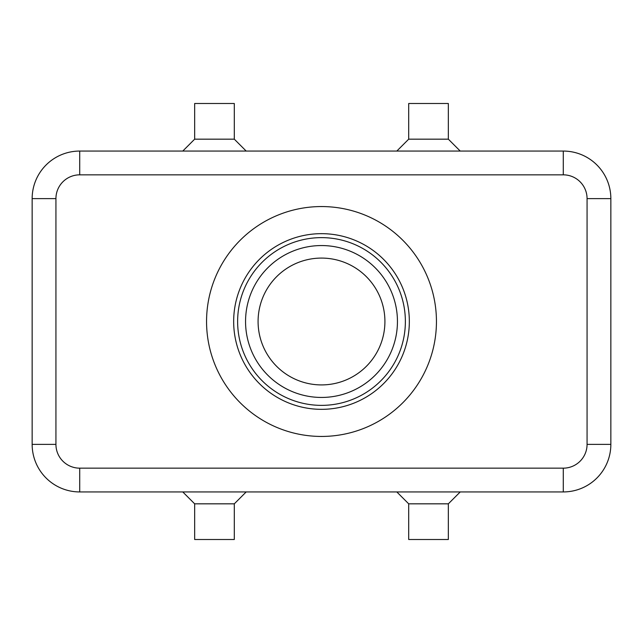 <?xml version="1.0" encoding="UTF-8"?>
<svg xmlns="http://www.w3.org/2000/svg" width="643" height="643" viewBox="0 0 643 643"><rect width="100%" height="100%" fill="white"/><g stroke="black" fill="none" stroke-linecap="round" stroke-linejoin="round"><path stroke-width="0.96" d="M596.921 164.994A47.566 47.566 0 0 0 563.284 151.065L79.716 151.065A47.566 47.566 0 0 0 32.15 198.623L32.15 444.377A47.566 47.566 0 0 0 79.716 491.935L563.284 491.935A47.566 47.566 0 0 0 610.85 444.377L610.85 198.623A47.566 47.566 0 0 0 563.284 151.065L563.284 174.84A23.783 23.783 0 0 1 587.067 198.623L587.067 444.377A23.783 23.783 0 0 1 563.284 468.16L79.716 468.16A23.783 23.783 0 0 1 55.933 444.377L32.15 444.377M448.34 503.831L448.34 539.501L408.699 539.501L408.699 503.831L448.34 503.831L460.227 491.935M234.301 503.831L194.66 503.831L194.66 539.501L234.301 539.501L234.301 503.831L246.189 491.935M408.699 139.169L448.34 139.169L448.34 103.499L408.699 103.499L408.699 139.169L396.811 151.065M194.66 139.169L194.66 103.499L234.301 103.499L234.301 139.169L194.66 139.169L182.773 151.065M321.5 384.916A63.416 63.416 0 0 1 258.084 321.5A63.416 63.416 0 0 1 321.5 258.084A63.416 63.416 0 0 1 384.916 321.5A63.416 63.416 0 0 1 321.5 384.916M321.5 409.334A87.834 87.834 0 0 1 233.666 321.5A87.834 87.834 0 0 1 321.5 233.666A87.834 87.834 0 0 1 409.334 321.5A87.834 87.834 0 0 1 321.5 409.334M321.5 405.371A83.871 83.871 0 0 1 237.629 321.5A83.871 83.871 0 0 1 321.5 237.629A83.871 83.871 0 0 1 405.371 321.5A83.871 83.871 0 0 1 321.5 405.371M321.5 206.556A114.944 114.944 0 0 1 436.444 321.5A114.944 114.944 0 0 1 321.5 436.444A114.944 114.944 0 0 1 206.556 321.5A114.944 114.944 0 0 1 321.5 206.556M321.5 245.554A75.946 75.946 0 0 0 245.554 321.5A75.946 75.946 0 0 0 321.5 397.446A75.946 75.946 0 0 0 397.446 321.5A75.946 75.946 0 0 0 321.5 245.554M46.079 478.006A47.566 47.566 0 0 0 79.716 491.935L79.716 468.16M55.933 444.377L55.933 198.623A23.783 23.783 0 0 1 79.716 174.84L79.716 151.065A47.566 47.566 0 0 0 46.079 164.994M563.284 468.16L563.284 491.935A47.566 47.566 0 0 0 596.921 478.006M610.85 444.377L587.067 444.377M610.85 198.623L587.067 198.623M55.933 198.623L32.15 198.623M79.716 174.84L563.284 174.84M234.301 139.169L246.189 151.065M460.227 151.065L448.34 139.169M182.773 491.935L194.66 503.831M408.699 503.831L396.811 491.935"/></g></svg>
